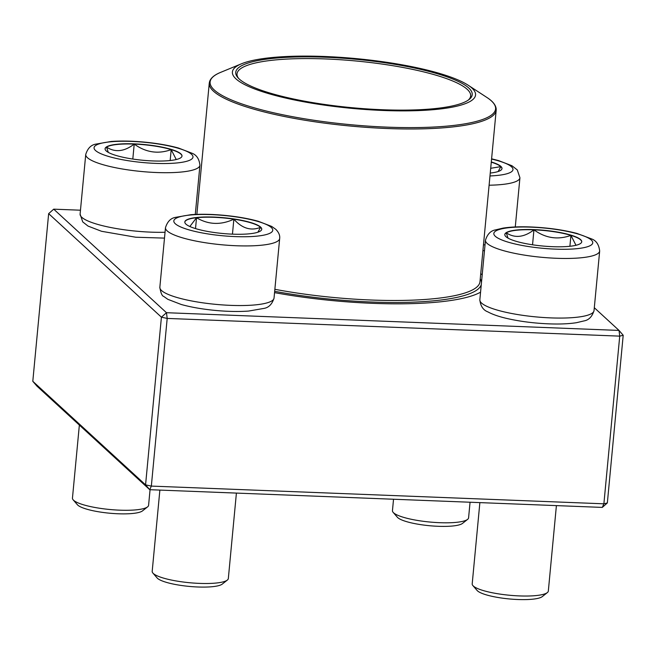 <?xml version="1.0" encoding="UTF-8"?>
<svg xmlns="http://www.w3.org/2000/svg" width="656" height="656" viewBox="0 0 656 656"><rect width="100%" height="100%" fill="white"/><g stroke="black" fill="none" stroke-linecap="round" stroke-linejoin="round"><path stroke-width="0.98" d="M32.8 381.308L145.566 484.858L161.417 317.184L48.651 213.643L32.8 381.308L36.974 386.146L149.748 489.696L151.339 486.096L603.881 503.808L619.731 336.134L167.19 318.422L151.339 486.096L145.566 484.858L149.748 489.696L602.29 507.408L607.349 502.939L623.2 335.265L619.026 330.427L594.311 307.73M480.561 292.158A151.741 31.029 -174.6 0 1 372.903 303.343A151.741 31.029 -174.6 0 1 274.552 292.633M480.741 273.667A151.741 31.029 -174.6 0 1 482.201 274.848M80.467 210.207L53.71 209.166L166.476 312.707L619.026 330.427L619.731 336.134L623.2 335.265M607.349 502.939L603.881 503.808L602.29 507.408M53.71 209.166L48.651 213.643M161.417 317.184L167.19 318.422L166.476 312.707L161.417 317.184M552.582 246.681A38.63 7.897 -174.6 0 1 504.817 234.512A38.63 7.897 -174.6 0 1 544.021 230.281A38.63 7.897 -174.6 0 1 581.741 241.777A38.63 7.897 -174.6 0 1 552.582 246.681M479.872 502.619L472.197 583.865A38.237 7.823 5.4 0 0 472.878 585.57A38.237 7.823 5.4 0 0 519.462 595.919A38.237 7.823 5.4 0 0 547.325 592.606A38.237 7.823 5.4 0 0 548.326 591.064L556.403 505.612M547.325 592.606L542.258 596.624A33.456 6.839 -174.6 0 1 517.871 599.518A33.456 6.839 -174.6 0 1 477.109 590.466L472.878 585.57M533.951 229.838A38.63 7.897 5.4 0 0 506.284 232.839C514.829 238.415 524.046 237.415 533.951 229.838C545.579 238.243 557.903 240.088 570.933 235.373A38.63 7.897 5.4 0 0 533.951 229.838L532.541 244.786M581.724 241.892A38.63 7.897 5.4 0 0 570.933 235.373L575.976 245.287M508.023 238.128L506.284 232.839A38.63 7.897 5.4 0 0 504.808 234.627M570.933 235.373L569.9 246.279M491.303 161.95A38.63 7.897 -174.6 0 1 500.864 166.386A38.63 7.897 -174.6 0 1 501.996 168.559A38.63 7.897 -174.6 0 1 490.245 173.053M393.534 499.241L392.452 510.647A38.237 7.823 5.4 0 0 393.141 512.352A38.237 7.823 5.4 0 0 393.575 512.795A38.237 7.823 5.4 0 0 430.795 522.119A38.237 7.823 5.4 0 0 467.589 519.388A38.237 7.823 5.4 0 0 468.581 517.846L470.057 502.234M467.589 519.388L462.513 523.406A33.456 6.839 -174.6 0 1 429.434 525.71A33.456 6.839 -174.6 0 1 397.372 517.248L393.141 512.352M490.696 168.297L500.84 166.624A38.63 7.897 5.4 0 0 491.278 162.18M501.979 168.674A38.63 7.897 5.4 0 0 500.84 166.624L498.15 171.519M134.242 143.861A38.63 7.897 -174.6 0 1 181.999 156.038A38.63 7.897 -174.6 0 1 142.795 160.261A38.63 7.897 -174.6 0 1 105.083 148.764A38.63 7.897 -174.6 0 1 134.242 143.861M79.36 425.063L72.455 498.117A38.237 7.823 5.4 0 0 73.144 499.823A38.237 7.823 5.4 0 0 119.728 510.171A38.237 7.823 5.4 0 0 147.592 506.867A38.237 7.823 5.4 0 0 148.584 505.317L150.06 489.712M147.592 506.867L142.516 510.876A33.456 6.839 -174.6 0 1 109.437 513.189A33.456 6.839 -174.6 0 1 77.375 504.718L73.144 499.823M108.289 152.381L106.543 147.1A38.63 7.897 5.4 0 0 105.075 148.879M134.218 144.09A38.63 7.897 5.4 0 0 106.543 147.1C115.087 152.668 124.312 151.667 134.218 144.09C145.845 152.495 158.17 154.34 171.191 149.625A38.63 7.897 5.4 0 0 134.218 144.09L132.807 159.047M181.983 156.153A38.63 7.897 5.4 0 0 171.191 149.625L176.243 159.539M171.191 149.625L170.158 160.54M185.96 224.155A38.63 7.897 -174.6 0 1 184.82 221.982A38.63 7.897 -174.6 0 1 224.024 217.751A38.63 7.897 -174.6 0 1 261.744 229.256A38.63 7.897 -174.6 0 1 227.599 233.889A38.63 7.897 -174.6 0 1 185.96 224.155M159.875 490.089L152.192 571.335A38.237 7.823 5.4 0 0 152.881 573.041A38.237 7.823 5.4 0 0 153.315 573.492A38.237 7.823 5.4 0 0 190.535 582.815A38.237 7.823 5.4 0 0 227.329 580.084A38.237 7.823 5.4 0 0 228.329 578.535L236.406 493.091M227.329 580.084L222.261 584.094A33.456 6.839 -174.6 0 1 190.06 586.489A33.456 6.839 -174.6 0 1 157.497 578.33A33.456 6.839 -174.6 0 1 157.112 577.936L152.881 573.041M261.728 229.37A38.63 7.897 5.4 0 0 260.588 227.312A38.63 7.897 5.4 0 0 233.864 219.186C242.097 228.444 251.002 231.158 260.588 227.312L257.89 232.216M189.846 226.517L196.538 217.726A38.63 7.897 5.4 0 0 184.812 222.097M233.864 219.186A38.63 7.897 5.4 0 0 196.538 217.726C208.37 224.77 220.81 225.254 233.864 219.186L232.454 234.151M196.538 217.726L195.513 228.591M481.274 284.63A145.771 29.807 -174.6 0 1 422.735 301.67A145.771 29.807 -174.6 0 1 274.675 291.305M480.249 278.874A145.771 29.807 -174.6 0 1 481.488 282.375M426.326 110.2A122.114 24.969 -174.6 0 1 279.276 96.514A122.114 24.969 -174.6 0 1 241.49 63.78A122.114 24.969 -174.6 0 1 356.323 58.63A122.114 24.969 -174.6 0 1 468.163 85.206A122.114 24.969 -174.6 0 1 426.326 110.2M424.35 109.462A118.769 24.288 -174.6 0 1 237.866 77.613A118.769 24.288 -174.6 0 1 356.265 59.311A118.769 24.288 -174.6 0 1 469.13 99.474A118.769 24.288 -174.6 0 1 424.35 109.462M238.554 78.351A117.334 23.993 -174.6 0 1 237.029 73.841A117.334 23.993 -174.6 0 1 356.101 61A117.334 23.993 -174.6 0 1 470.655 95.932A117.334 23.993 -174.6 0 1 468.318 100.073M531.311 227.156A49.708 10.168 5.4 0 0 507.67 242.007A49.708 10.168 5.4 0 0 590.851 245.27A49.708 10.168 5.4 0 0 531.311 227.156M594.033 310.608C592.122 316.692 588.768 320.128 583.971 320.923L576.468 322.695C568.842 323.884 559.56 324.269 548.605 323.843C534.115 323.228 520.552 321.514 507.908 318.701C499.413 316.807 492.722 314.527 487.826 311.854C483.218 310.14 480.561 306.131 479.839 299.817A57.351 11.726 5.4 0 0 550.745 317.889A57.351 11.726 5.4 0 0 594.033 310.608L599.674 250.994A57.351 11.726 -174.6 0 1 541.471 257.275A57.351 11.726 -174.6 0 1 485.473 240.203C487.392 234.118 490.745 230.682 495.534 229.887L503.045 228.116C510.663 226.927 519.954 226.541 530.909 226.968C547.957 227.722 563.332 229.879 577.026 233.446L591.72 238.973C596.279 240.654 598.936 244.663 599.674 250.994M489.975 175.947A49.708 10.168 5.4 0 0 491.574 159.055M515.28 226.951L519.929 177.776A57.351 11.726 -174.6 0 1 489.097 185.213M483.464 244.836A57.351 11.726 5.4 0 0 485.038 244.803M155.505 163.385A49.708 10.168 5.4 0 0 179.145 148.535A49.708 10.168 5.4 0 0 95.965 145.279A49.708 10.168 5.4 0 0 155.505 163.385M164.492 238.112L135.759 237.226L101.549 231.289L88.06 226.09L82.73 221.9L80.106 214.069A57.351 11.726 5.4 0 0 151.011 232.15A57.351 11.726 5.4 0 0 165.041 232.273M156.645 172.528A57.351 11.726 -174.6 0 1 85.739 154.455C87.65 148.371 91.004 144.935 95.801 144.14L111.266 141.458C121.065 140.761 132.069 140.974 144.279 142.098C157.235 143.336 168.641 145.312 178.489 148.035L191.978 153.225C196.562 154.939 199.219 158.949 199.932 165.246A57.351 11.726 -174.6 0 1 156.645 172.528M271.305 227.501A49.708 10.168 5.4 0 0 188.903 215.16A49.708 10.168 5.4 0 0 209.633 234.192A49.708 10.168 5.4 0 0 271.305 227.501M274.036 298.086C272.125 304.163 268.771 307.598 263.974 308.402L248.509 311.075C238.71 311.772 227.706 311.567 215.496 310.444C202.54 309.206 191.142 307.229 181.286 304.507L167.805 299.308L163.746 296.438C162.073 296.077 160.769 293.027 159.843 287.287A57.351 11.726 5.4 0 0 161.524 290.518A57.351 11.726 5.4 0 0 223.352 304.974A57.351 11.726 5.4 0 0 274.036 298.086L279.677 238.464A57.351 11.726 -174.6 0 1 221.474 244.745A57.351 11.726 -174.6 0 1 165.476 227.673C167.395 221.589 170.74 218.153 175.537 217.357L191.011 214.676C200.81 213.979 211.814 214.192 224.024 215.316C236.98 216.554 248.378 218.53 258.226 221.252L271.715 226.443L275.774 229.313C278.767 232.339 280.063 235.389 279.677 238.464M241.49 63.78L220.769 72.316C214.66 74.751 210.937 77.81 209.608 81.492L209.272 83.107A144.099 29.471 -174.6 0 0 286.926 117.006A144.099 29.471 -174.6 0 0 438.11 128.182A144.099 29.471 -174.6 0 0 496.19 110.224L479.979 281.727A144.099 29.471 -174.6 0 1 421.898 299.677A144.099 29.471 -174.6 0 1 274.872 289.304M220.769 72.316A143.377 29.323 5.4 0 0 265.139 110.749A143.377 29.323 5.4 0 0 437.798 126.813A143.377 29.323 5.4 0 0 486.916 97.473L468.163 85.206M479.839 299.817L485.473 240.203M484.489 250.633L482.906 250.699M491.598 158.826L498.486 160.556L511.975 165.755L517.305 169.945L519.929 177.776M195.283 214.43L199.932 165.246M80.106 214.069L85.739 154.455M159.843 287.287L165.476 227.673M209.272 83.107L196.866 214.364M496.19 110.224L496.157 108.576C495.542 104.706 492.459 101.008 486.916 97.473"/></g></svg>

